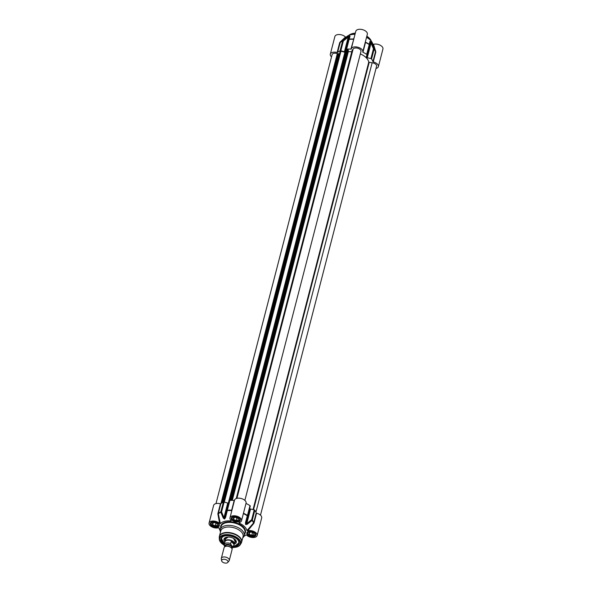 <?xml version="1.0" encoding="UTF-8"?>
<svg xmlns="http://www.w3.org/2000/svg" width="592" height="592" viewBox="0 0 592 592"><rect width="100%" height="100%" fill="white"/><g stroke="black" fill="none" stroke-linecap="round" stroke-linejoin="round"><path stroke-width="0.89" d="M346.165 37.118L345.447 36.985A5.957 3.271 -165.5 0 0 339.32 34.528A5.957 3.271 -165.5 0 0 334.88 36.526L330.321 54.138A5.957 3.271 14.5 0 1 337.122 52.525L337.551 52.481A19.299 10.597 14.5 0 1 340.074 50.779A0.821 0.451 14.5 0 1 340.822 50.757L344.433 51.77A0.821 0.451 -165.5 0 0 345.062 51.8A15.607 8.569 14.5 0 1 345.402 51.711A0.821 0.451 -165.5 0 0 345.721 51.46A0.821 0.451 -165.5 0 0 345.728 51.445L346.128 49.425A0.821 0.451 14.5 0 1 346.128 49.417A0.821 0.451 14.5 0 1 346.594 49.143A19.299 10.597 14.5 0 1 350.901 49.129L351.226 48.988A5.957 3.271 14.5 0 1 351.248 48.884A5.957 3.271 14.5 0 1 357.834 47.212A5.957 3.271 14.5 0 1 362.778 51.867A5.957 3.271 14.5 0 1 362.741 51.985L362.955 52.274A19.299 10.597 14.5 0 1 366.692 54.383A0.821 0.451 14.5 0 1 366.966 54.841A0.821 0.451 14.5 0 1 366.959 54.856L366.307 56.81A0.821 0.451 -165.5 0 0 366.3 56.832A0.821 0.451 -165.5 0 0 366.463 57.202A15.607 8.569 14.5 0 1 366.707 57.439A0.821 0.451 -165.5 0 0 367.269 57.727L370.918 58.601A0.821 0.451 14.5 0 1 371.561 58.985A19.299 10.597 14.5 0 1 372.908 61.694L373.263 61.945A5.957 3.271 14.5 0 1 378.384 66.644A5.957 3.271 14.5 0 1 376.001 68.472M345.447 36.985L339.912 42.298L339.66 42.72L340.089 42.676A19.299 10.597 14.5 0 1 342.613 40.974A0.821 0.451 14.5 0 1 343.36 40.952A0.821 0.4 -129.2 0 0 342.761 40.715A19.21 10.545 -165.5 0 0 340.407 42.261L346.512 36.785A14.371 7.888 14.5 0 1 355.008 34.336M362.778 51.867L367.336 34.255A5.957 3.271 -165.5 0 0 362.385 29.6A5.957 3.271 -165.5 0 0 355.799 31.272L351.248 48.884M366.529 37.348A14.371 7.888 14.5 0 1 372.657 43.542L375.343 51.297A19.21 10.545 -165.5 0 0 374.092 48.877A0.821 0.4 158.2 0 0 373.448 48.796A0.821 0.451 14.5 0 1 374.1 49.18A0.821 0.577 -34.6 0 0 374.092 48.877L371.658 43.127A0.821 0.385 155.9 0 0 371.058 43.098L373.448 48.796L370.918 58.601M378.384 66.644L382.935 49.032A5.957 3.271 -165.5 0 0 380.042 45.14A5.957 3.271 -165.5 0 0 373.508 44.296L372.812 44.067L375.446 51.889L372.908 61.694M373.263 61.945L375.794 52.14L375.343 51.297A19.21 10.545 -165.5 0 1 375.432 51.556L375.432 51.556M375.779 51.645L373.508 44.296M365.36 41.891L365.693 40.596M365.271 42.224L365.56 42.21A19.21 10.545 -165.5 0 1 369.253 44.296A0.821 0.37 124 0 1 369.23 44.57A0.821 0.451 14.5 0 1 369.504 45.036A0.821 0.74 -168.1 0 0 369.512 44.999L369.512 44.999A0.821 0.74 -168.1 0 0 369.253 44.296L369.904 41.477A0.821 0.755 -168.6 0 1 370.104 42.128L370.104 42.128A0.821 0.755 -168.6 0 1 370.089 42.187L370.481 41.662A15.607 8.569 14.5 0 1 370.733 41.899L371.058 43.098L367.269 57.727M351.278 48.788L353.868 38.791M353.838 38.88L350.901 49.129M354.179 37.54L353.491 39.065A19.21 10.545 -165.5 0 0 349.25 39.079A0.821 0.74 -163.3 0 0 348.673 39.575L348.673 39.575A0.821 0.74 -163.3 0 0 348.666 39.597A0.821 0.451 14.5 0 1 349.132 39.331L350.02 36.29A0.821 0.755 -163 0 0 349.509 36.822L348.666 39.62A0.821 0.451 14.5 0 1 348.666 39.605L346.128 49.417M339.912 42.298L340.407 42.261A19.21 10.545 -165.5 0 0 340.267 42.387L337.551 52.481M340.518 42.158L343.663 39.338M340.822 50.757L343.36 40.952L348.214 37.148A0.821 0.392 -126.8 0 0 347.674 36.882L342.761 40.715A0.821 0.577 64 0 0 342.613 40.974L340.074 50.779M350.02 36.29L349.554 35.92A15.51 8.517 -165.5 0 0 349.213 36.001L347.674 36.882M344.433 51.77L348.214 37.148L349.08 36.26A15.607 8.569 14.5 0 1 349.421 36.171L349.509 36.822M371.658 43.127L370.733 41.61A15.51 8.517 -165.5 0 0 370.488 41.373L369.904 41.477M331.52 56.899L331.424 56.802A5.957 3.271 14.5 0 1 330.321 54.138M234.069 544.536A4.928 2.708 -165.5 0 0 234.395 543.907A4.928 2.708 -165.5 0 0 230.303 540.059A4.928 2.708 -165.5 0 0 224.856 541.443A4.928 2.708 -165.5 0 0 224.842 542.154M227.824 562.4L229.037 560.876A4.107 2.257 -165.5 0 0 229.289 560.387L232.064 549.657A4.107 2.257 -165.5 0 0 228.653 546.446A4.107 2.257 -165.5 0 0 224.109 547.6L221.334 558.33A4.107 2.257 -165.5 0 0 221.319 558.878L221.645 560.802A3.286 1.806 -165.5 0 0 222.266 561.83A3.286 1.806 -165.5 0 0 225.256 563.088A3.286 1.806 -165.5 0 0 227.824 562.4A3.286 1.806 -165.5 0 0 225.293 559.44A3.286 1.806 -165.5 0 0 221.645 560.802M231.169 541.562C232.974 541.576 233.914 542.464 233.995 544.233L233.463 546.29C232.234 546.497 231.294 545.609 230.636 543.619L231.169 541.562L233.995 544.233M230.636 543.619A4.766 2.612 -165.5 0 0 224.22 544.573A4.766 2.612 -165.5 0 0 224.198 545.239L224.819 546.705M231.909 548.599L233.44 546.956L234.18 544.1A4.766 2.612 -165.5 0 0 230.221 540.378A4.766 2.612 -165.5 0 0 224.953 541.717L224.213 545.632M229.289 560.387A4.107 2.257 -165.5 0 0 225.878 557.176A4.107 2.257 -165.5 0 0 221.334 558.33M230.954 520.316L231.043 520.938A14.371 7.888 -165.5 0 0 220.35 523.624L218.307 513.56L220.846 503.755L220.416 503.799A5.957 3.271 -165.5 0 0 213.616 505.42L209.065 523.032A5.957 3.271 14.5 0 1 213.497 521.034A5.957 3.271 14.5 0 1 219.632 523.483L220.35 523.624M219.173 527.96L218.492 527.768A5.957 3.271 14.5 0 1 211.958 526.924A5.957 3.271 14.5 0 1 209.065 523.032M220.194 530.203A14.371 7.888 -165.5 0 1 219.343 528.523A14.371 7.888 -165.5 0 1 219.188 527.997L218.492 527.768M243.926 536.345A14.371 7.888 -165.5 0 0 245.488 535.279A14.371 7.888 -165.5 0 0 245.835 534.946L245.858 534.924M246.553 535.079L245.835 534.946L246.553 535.079A5.957 3.271 14.5 0 0 252.68 537.536A5.957 3.271 14.5 0 0 257.12 535.531A5.957 3.271 14.5 0 0 254.227 531.638A5.957 3.271 14.5 0 0 247.685 530.795L253.761 523.461L253.487 523.054L246.997 530.565L247.685 530.795M246.997 530.565A14.371 7.888 -165.5 0 0 239.02 523.017L239.39 522.521M239.042 522.61L239.02 523.017L239.042 522.61A5.957 3.271 14.5 0 0 241.514 520.76A5.957 3.271 14.5 0 0 236.571 516.098A5.957 3.271 14.5 0 0 229.985 517.778A5.957 3.271 14.5 0 0 231.228 520.568L231.043 520.938L231.228 520.568M242.757 537.832A12.321 6.764 -165.5 0 0 244.163 535.693A12.321 6.764 -165.5 0 0 233.929 526.059A12.321 6.764 -165.5 0 0 220.305 529.522A12.321 6.764 -165.5 0 0 220.49 532.075M217.486 526.229A4.107 2.257 -165.5 0 0 217.59 526.199A4.107 2.257 -165.5 0 0 218.936 525.015A4.107 2.257 -165.5 0 0 218.973 524.608M211.152 522.588A4.107 2.257 -165.5 0 0 210.989 522.958A4.107 2.257 -165.5 0 0 211.596 524.645A4.107 2.257 -165.5 0 0 211.677 524.727M211.884 524.949A3.863 2.116 14.5 0 1 211.744 524.808A3.863 2.116 14.5 0 1 212.713 522.04A3.863 2.116 14.5 0 1 217.878 523.372A3.863 2.116 14.5 0 1 217.382 526.266A3.863 2.116 14.5 0 1 211.884 524.949M215.236 525.837L212.683 524.749L212.358 523.106L214.585 522.544L217.146 523.631L217.471 525.274L215.236 525.837L215.939 523.121M212.683 524.749L213.157 522.906M254.012 535.753A4.107 2.257 -165.5 0 0 254.123 535.723A4.107 2.257 -165.5 0 0 255.47 534.539A4.107 2.257 -165.5 0 0 255.507 534.132M247.685 532.104A4.107 2.257 -165.5 0 0 247.515 532.482A4.107 2.257 -165.5 0 0 248.122 534.169A4.107 2.257 -165.5 0 0 248.203 534.25M248.418 534.472A3.863 2.116 14.5 0 1 248.277 534.332A3.863 2.116 14.5 0 1 249.247 531.557A3.863 2.116 14.5 0 1 254.405 532.896A3.863 2.116 14.5 0 1 253.909 535.79A3.863 2.116 14.5 0 1 248.418 534.472M251.77 535.353L249.21 534.273L248.884 532.63L251.119 532.067L253.672 533.148L253.998 534.798L251.77 535.353L252.473 532.637M249.21 534.273L249.691 532.423M238.406 520.975A4.107 2.257 -165.5 0 0 238.517 520.945A4.107 2.257 -165.5 0 0 239.864 519.761A4.107 2.257 -165.5 0 0 239.901 519.354M232.079 517.327A4.107 2.257 -165.5 0 0 231.909 517.704A4.107 2.257 -165.5 0 0 232.515 519.391A4.107 2.257 -165.5 0 0 232.597 519.473M232.811 519.695A3.863 2.116 14.5 0 1 232.671 519.554A3.863 2.116 14.5 0 1 233.64 516.779A3.863 2.116 14.5 0 1 238.798 518.118A3.863 2.116 14.5 0 1 238.302 521.012A3.863 2.116 14.5 0 1 232.811 519.695M236.164 520.575L233.603 519.495L233.278 517.852L235.512 517.29L238.065 518.37L238.391 520.02L236.164 520.575L236.867 517.867M233.603 519.495L234.084 517.645M242.542 516.779L246.028 503.304M243.364 513.612L243.623 513.715A19.21 10.545 14.5 0 1 247.315 515.802L247.715 515.943A0.821 0.451 -165.5 0 0 247.722 515.921A0.821 0.451 -165.5 0 0 247.449 515.462A0.821 0.37 124 0 1 247.315 515.802L245.473 522.618L247.715 515.943A0.821 0.821 0 0 0 247.722 515.921L250.261 506.116A0.821 0.451 -165.5 0 0 250.261 506.116A0.821 0.451 -165.5 0 0 249.987 505.657A19.299 10.597 -165.5 0 0 246.25 503.548M253.761 523.461L254.012 523.025L253.487 523.054A19.21 10.545 14.5 0 0 252.155 520.383A0.821 0.577 -34.6 0 0 252.318 520.072A0.821 0.451 -165.5 0 0 251.674 519.687A0.821 0.377 50.1 0 1 252.155 520.383L247.219 524.275L246.783 523.631L245.983 524.253A15.607 8.569 -165.5 0 0 245.732 524.016L247.715 515.943M257.12 535.531L261.679 517.919A5.957 3.271 -165.5 0 0 256.551 513.22L256.203 512.975A19.299 10.597 -165.5 0 0 254.849 510.26A0.821 0.451 -165.5 0 0 254.205 509.882L250.564 509.002A0.821 0.451 14.5 0 1 250.002 508.713A15.607 8.569 -165.5 0 0 249.75 508.476A0.821 0.451 14.5 0 1 249.669 508.387M220.416 503.799L217.878 513.612L217.893 514.108L218.33 513.893A19.21 10.545 14.5 0 1 220.816 512.213A0.821 0.37 -21 0 1 221.578 511.843A0.821 0.451 -165.5 0 0 220.831 511.858A0.821 0.577 64 0 0 220.816 512.213L223.243 518.022L223.939 517.674L221.578 511.843L224.116 502.038A0.821 0.451 -165.5 0 0 223.369 502.053A19.299 10.597 -165.5 0 0 220.846 503.755M217.893 514.108L219.632 523.483M243.497 513.072L246.035 503.259A5.957 3.271 -165.5 0 0 246.072 503.141A5.957 3.271 -165.5 0 0 241.122 498.486A5.957 3.271 -165.5 0 0 234.543 500.166A5.957 3.271 -165.5 0 0 234.513 500.262L230.991 513.893M231.968 510.097L231.553 510.57A19.21 10.545 14.5 0 0 227.313 510.585L227.35 510.223A0.821 0.451 -165.5 0 0 226.884 510.496A0.821 0.451 -165.5 0 0 226.884 510.511L227.313 510.585L225.582 517.438L224.671 518.525A15.607 8.569 -165.5 0 0 224.338 518.614L223.939 517.674L227.72 503.052L224.116 502.038M245.473 522.618L245.584 524.342A15.51 8.517 14.5 0 1 245.828 524.579L247.219 524.275M223.243 518.022L224.309 518.969A15.51 8.517 14.5 0 1 224.649 518.888L225.582 517.438M241.403 542.768A11.5 6.312 -165.5 0 0 241.654 542.087L243.068 536.633A11.5 6.312 -165.5 0 0 233.514 527.642A11.5 6.312 -165.5 0 0 220.801 530.876L219.388 536.33A11.5 6.312 -165.5 0 0 219.284 537.048M233.485 546.771A9.442 5.187 -165.5 0 0 237.747 539.734A9.442 5.187 -165.5 0 0 223.954 536.167A9.442 5.187 -165.5 0 0 222.592 543.108A9.442 5.187 -165.5 0 0 224.264 544.388M224.412 543.804A9.035 4.958 14.5 0 1 222.999 542.694A9.035 4.958 14.5 0 1 221.334 538.653A9.035 4.958 14.5 0 1 224.131 536.108M237.614 539.593A9.035 4.958 14.5 0 1 238.828 543.175A9.035 4.958 14.5 0 1 233.64 546.187M235.86 545.528A9.035 4.958 -165.5 0 0 238.865 543.042M224.464 543.597L221.371 538.52A9.035 4.958 -165.5 0 0 222.792 542.146M234.306 544.166A6.364 3.493 -165.5 0 0 236.297 542.309A6.364 3.493 -165.5 0 0 230.991 537.395A6.364 3.493 -165.5 0 0 223.976 539.12A6.364 3.493 -165.5 0 0 224.812 541.71M226.077 537.344A5.506 3.019 -165.5 0 0 224.96 539.334A5.506 3.019 -165.5 0 0 225.212 540.067M234.758 542.531A5.506 3.019 -165.5 0 0 235.327 542.013A5.506 3.019 -165.5 0 0 235.313 539.734M228.845 502.934A0.821 0.451 14.5 0 1 228.69 502.993A15.607 8.569 -165.5 0 0 228.357 503.074A0.821 0.451 14.5 0 1 227.72 503.052M234.506 500.292L234.188 500.403A19.299 10.597 -165.5 0 0 229.888 500.418A0.821 0.451 -165.5 0 0 229.422 500.691A0.821 0.451 -165.5 0 0 229.422 500.706L226.891 510.482A0.821 0.821 0 0 0 226.884 510.511L225.234 517.349L226.884 510.511M231.975 500.329L348.362 50.298L347.437 49.506L346.831 49.721L230.281 500.388L346.216 52.096A14.785 8.118 -165.5 0 0 345.225 52.34L340.925 51.215L340.126 51.585M346.831 49.721L230.281 500.388M351.781 51.756L348.348 51.63L348.148 51.119M352.943 49.706L352.255 49.92L236.289 498.523M244.873 500.388L360.987 51.408A4.107 2.257 -165.5 0 0 357.575 48.196A4.107 2.257 -165.5 0 0 353.039 49.351L236.918 498.331M260.48 515.166L376.593 66.186A4.107 2.257 -165.5 0 0 372.146 62.782L368.749 62.175A14.785 8.118 -165.5 0 0 360.343 53.902M222.895 502.297L338.876 53.85L337.307 53.65A4.107 2.257 -165.5 0 0 332.112 54.605L215.999 503.585M339.334 54.457L338.787 54.183M348.348 51.63L232.308 500.329M337.307 53.65L220.92 503.688M369.489 38.347A11.907 6.542 -165.5 0 0 366.84 36.171M355.318 33.145A11.907 6.542 -165.5 0 0 351.803 33.774M348.814 35.379A12.321 6.764 14.5 0 1 355.296 33.226M366.818 36.253A12.321 6.764 14.5 0 1 371.325 41.203M375.794 52.14L375.446 51.889A19.299 10.597 14.5 0 0 374.1 49.18L371.561 58.985M365.279 42.18L362.807 51.748M362.955 52.274L365.493 42.461A19.299 10.597 14.5 0 1 369.23 44.57L366.692 54.383M353.75 39.213L353.439 39.324A19.299 10.597 14.5 0 0 349.132 39.331L346.594 49.143M349.213 36.001A0.821 0.488 75.2 0 0 349.08 36.26L345.062 51.8M345.402 51.711L349.421 36.171A0.821 0.474 -103.4 0 1 349.554 35.92M348.666 39.62L346.135 49.402M366.707 57.439L370.733 41.899A0.821 0.496 -45.9 0 0 370.733 41.61M370.488 41.373A0.821 0.481 132.8 0 1 370.481 41.662L366.463 57.202M369.497 45.051L366.966 54.827L369.504 45.036A0.821 0.451 14.5 0 1 369.497 45.051L370.089 42.187M339.66 42.72L337.122 52.525M230.569 547.252A3.241 1.783 -165.5 0 0 226.581 546.224M225.293 546.475L225.411 546.016A3.241 1.783 14.5 0 1 229 545.106A3.241 1.783 14.5 0 1 231.694 547.637L231.576 548.103M231.605 548.133A3.574 1.961 -165.5 0 0 229.111 544.662A3.574 1.961 -165.5 0 0 225.249 546.49M225.093 546.564A3.781 2.072 14.5 0 1 229.141 544.551A3.781 2.072 14.5 0 1 231.709 548.273M233.44 546.956A4.766 2.612 -165.5 0 0 233.463 546.29M218.996 527.812A6.571 3.87 75.9 0 0 220.187 530.698M220.187 530.573A6.978 4.114 -104.1 0 1 219.099 527.879M247.715 534.953A4.64 2.546 -165.5 0 0 255.522 535.812A4.64 2.546 -165.5 0 0 250.823 531.364A4.64 2.546 -165.5 0 0 247.715 534.953M211.189 525.437A4.64 2.546 -165.5 0 0 218.996 526.288A4.64 2.546 -165.5 0 0 214.297 521.841A4.64 2.546 -165.5 0 0 211.189 525.437M232.116 520.183A4.64 2.546 -165.5 0 0 239.915 521.034A4.64 2.546 -165.5 0 0 235.216 516.587A4.64 2.546 -165.5 0 0 232.116 520.183M244.577 534.073A12.728 6.993 -165.5 0 0 234.839 522.514A12.728 6.993 -165.5 0 0 220.72 527.901M220.305 529.522L221.075 526.532A12.321 6.764 14.5 0 1 234.698 523.069A12.321 6.764 14.5 0 1 244.933 532.696L244.163 535.693M248.129 534.546A4.233 2.324 14.5 0 1 247.345 532.652C246.99 532.164 247.922 531.749 250.142 531.394C254.752 532.77 256.551 533.895 255.537 534.768A4.233 2.324 14.5 0 1 252.466 536.197A4.233 2.324 14.5 0 1 248.129 534.546M211.596 525.023A4.233 2.324 14.5 0 1 210.819 523.128C210.456 522.64 211.388 522.225 213.608 521.87C218.226 523.247 220.024 524.371 219.01 525.245A4.233 2.324 14.5 0 1 215.932 526.673A4.233 2.324 14.5 0 1 211.596 525.023M232.523 519.769A4.233 2.324 14.5 0 1 231.738 517.874C231.383 517.386 232.316 516.971 234.536 516.616C239.146 517.993 240.944 519.117 239.93 519.991A4.233 2.324 14.5 0 1 236.859 521.419A4.233 2.324 14.5 0 1 232.523 519.769M243.49 513.109L243.712 513.353A19.299 10.597 -165.5 0 1 247.449 515.462L249.987 505.657M254.012 523.025L256.551 513.22M256.203 512.975L253.665 522.78A19.299 10.597 -165.5 0 0 252.318 520.072L254.849 510.26M217.878 513.612L218.307 513.56A19.299 10.597 -165.5 0 1 220.831 511.858L223.369 502.053M249.75 508.476L245.732 524.016A0.821 0.481 132.8 0 1 245.584 524.342M245.828 524.579A0.821 0.496 -45.9 0 0 245.983 524.253L250.002 508.713M247.722 515.906L250.253 506.13M254.205 509.882L251.674 519.687L246.783 523.631L250.564 509.002M234.188 500.403L231.657 510.208A19.299 10.597 -165.5 0 0 227.35 510.223L229.888 500.418M224.649 518.888A0.821 0.474 -103.4 0 1 224.671 518.525L228.69 502.993M228.357 503.074L224.338 518.614A0.821 0.488 75.2 0 0 224.309 518.969M241.654 542.087A11.5 6.312 -165.5 0 0 232.101 533.096A11.5 6.312 -165.5 0 0 219.388 536.33L219.255 537.802A11.44 6.283 -165.5 0 1 232.005 533.473A11.44 6.283 -165.5 0 1 241.062 543.441L241.654 542.087M234.151 547.415A10.967 6.016 -165.5 0 0 240.248 544.729A10.967 6.016 -165.5 0 0 231.568 535.168A10.967 6.016 -165.5 0 0 219.343 539.319A10.967 6.016 -165.5 0 0 221.467 543.16A10.967 6.016 -165.5 0 0 223.376 544.625M233.241 547.452A10.567 5.802 -165.5 0 0 239.405 540.459A10.567 5.802 -165.5 0 0 224.738 535.205A10.567 5.802 -165.5 0 0 221.711 543.323A10.567 5.802 -165.5 0 0 224.146 545.099M233.699 545.95A8.873 4.869 -165.5 0 0 235.305 545.691A8.873 4.869 -165.5 0 0 237.562 539.541M224.205 536.086A8.873 4.869 -165.5 0 0 224.479 543.567M234.987 542.361A6.305 3.463 -165.5 0 0 236.289 541.421M224.405 538.35A6.305 3.463 -165.5 0 0 225.093 539.8M224.782 537.995A5.905 3.241 -165.5 0 0 224.812 538.357L224.96 539.334M235.327 542.013L235.934 541.229A5.905 3.241 -165.5 0 0 236.134 540.925M227.617 537.062A5.173 2.842 -165.5 0 0 227.291 537.136A5.173 2.842 -165.5 0 0 225.33 539.601M234.876 542.072A5.173 2.842 -165.5 0 0 234.106 538.742M235.12 541.11A4.936 2.708 -165.5 0 0 234.839 539.49M226.61 537.366A4.936 2.708 -165.5 0 0 225.582 538.639M347.319 49.499L230.717 500.366M347.437 49.506L230.836 500.358M348.214 49.913L231.724 500.329M352.743 49.698L236.704 498.39M368.749 62.175L253.036 509.601M369.193 62.456L253.524 509.712M372.146 62.782L255.922 512.198M337.44 53.546L221.06 503.563M338.321 53.569L222.155 502.734M340.193 51.326L223.643 501.986M340.252 51.275L223.695 501.979M340.925 51.215L224.316 502.09M344.899 52.333L228.327 503.082M345.225 52.34L228.675 502.993M348.71 35.424L355.341 33.063M366.862 36.082L371.399 41.285M343.641 39.361L341.362 41.403M349.524 36.771L348.673 39.575A0.821 0.821 0 0 0 348.666 39.605M369.504 45.036A0.821 0.821 0 0 0 369.512 44.999L370.104 42.128M225.641 538.417L224.856 541.443M235.179 540.881L234.395 543.907M218.899 527.775L220.209 530.898M219.343 528.523L219.129 527.901M245.488 535.279L245.924 534.894M233.196 547.533L236.933 547.001L238.983 546.016L241.062 543.441M224.153 545.195L221.519 543.293L219.343 539.319L219.255 537.802M238.902 542.908L235.379 545.72L233.692 545.987M235.031 541.325L233.625 538.454M228.179 537.04L225.559 538.875M229.422 500.691L226.884 510.496M234.543 500.166L229.985 517.778M246.072 503.141L241.514 520.76M352.255 49.92L236.238 498.538M340.111 51.445L223.591 501.994"/></g></svg>
